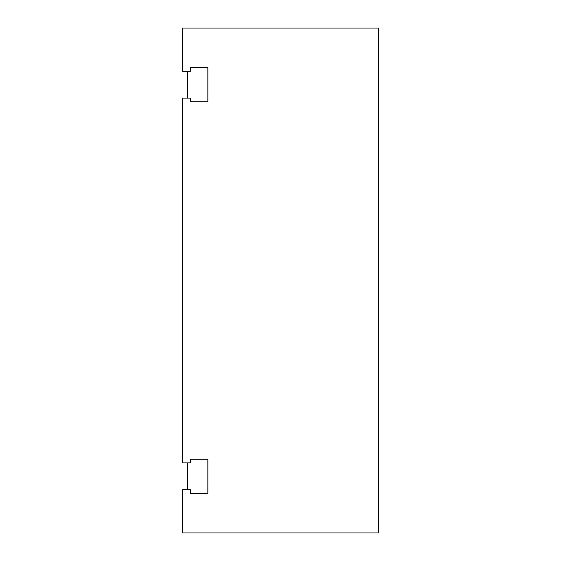 <?xml version="1.0" encoding="UTF-8"?>
<svg xmlns="http://www.w3.org/2000/svg" width="561" height="561" viewBox="0 0 561 561"><rect width="100%" height="100%" fill="white"/><g stroke="black" fill="none" stroke-linecap="round" stroke-linejoin="round"><path stroke-width="0.84" d="M378.387 28.05L378.387 532.95L182.613 532.95L182.613 489.676L190.34 489.676L190.34 493.28L207.858 493.28L207.858 459.277L190.34 459.277L190.34 462.881L182.613 462.881L182.613 98.119L190.34 98.119L190.34 101.723L207.858 101.723L207.858 67.72L190.34 67.72L190.34 71.324L182.613 71.324L182.613 28.05L378.387 28.05M187.767 71.324L187.767 98.119M187.767 462.881L187.767 489.676"/></g></svg>
